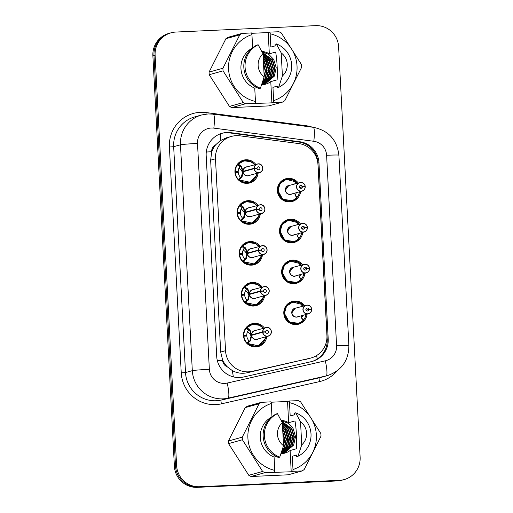 <?xml version="1.0" encoding="UTF-8"?>
<svg xmlns="http://www.w3.org/2000/svg" width="513" height="513" viewBox="0 0 513 513"><rect width="100%" height="100%" fill="white"/><g stroke="black" fill="none" stroke-linecap="round" stroke-linejoin="round"><path stroke-width="0.77" d="M302.76 232.408A11.837 11.658 -105.5 0 1 279.649 232.857A11.837 11.658 -105.5 0 1 300.387 223.854M304.902 273.301A11.837 11.658 -105.5 0 1 281.791 273.75A11.837 11.658 -105.5 0 1 302.529 264.746M307.043 314.187A11.837 11.658 -105.5 0 1 283.939 314.642A11.837 11.658 -105.5 0 1 304.671 305.639M300.618 191.516A11.837 11.658 -105.5 0 1 277.507 191.965A11.837 11.658 -105.5 0 1 298.239 182.961M260.328 213.857A11.837 11.658 -105.5 0 1 237.218 214.306A11.837 11.658 -105.5 0 1 257.949 205.303M262.47 254.749A11.837 11.658 -105.5 0 1 239.359 255.198A11.837 11.658 -105.5 0 1 260.097 246.195M264.612 295.642A11.837 11.658 -105.5 0 1 241.501 296.091A11.837 11.658 -105.5 0 1 262.239 287.088M266.754 336.528A11.837 11.658 -105.5 0 1 243.643 336.983A11.837 11.658 -105.5 0 1 264.381 327.98M258.18 172.964A11.837 11.658 -105.5 0 1 235.076 173.413A11.837 11.658 -105.5 0 1 255.807 164.41M239.975 135.83A22.187 21.854 74.5 0 0 236.16 135.669A22.187 21.854 74.5 0 0 231.389 136.426A22.187 21.854 74.5 0 0 215.479 158.812L225.534 350.693A22.187 21.854 74.5 0 0 252.313 371.329L310.025 358.247A22.187 21.854 74.5 0 0 311.025 357.991A22.187 21.854 74.5 0 0 326.935 335.611L317.97 164.551A22.187 21.854 74.5 0 0 298.778 143.569L239.975 135.83M227.4 366.898A22.187 21.854 -105.5 0 1 222.578 359.914L222.597 360.306A7.394 7.285 74.5 0 0 227.4 366.898L232.248 370.54C236.916 373.143 241.892 373.881 247.176 372.752L311.025 357.991M231.389 136.426L226.361 137.824L220.199 140.703L215.755 144.743A7.394 7.285 74.5 0 0 211.67 151.745A22.187 0.846 177 0 0 206.284 152.021M211.67 151.745L211.689 152.137A22.187 21.854 -105.5 0 1 215.755 144.743M211.689 152.137L210.644 160.152L220.699 352.04L222.578 359.914M199.621 486.734L198.505 487.042A22.187 21.854 -105.5 0 1 175.497 465.9L153.99 55.513A22.187 21.854 -105.5 0 1 169.906 33.127A22.187 21.854 -105.5 0 0 153.99 55.513L175.497 465.9A22.187 21.854 -105.5 0 0 198.505 487.042L338.324 480.636L197.39 487.35A22.187 21.854 -105.5 0 1 174.388 466.208L152.88 55.821A22.187 21.854 -105.5 0 1 168.79 33.435L171.015 32.819A22.187 21.854 -105.5 0 1 175.792 32.056L315.61 25.65A22.187 21.854 -105.5 0 1 338.612 46.792L360.12 457.179A22.187 21.854 -105.5 0 1 344.21 479.565A22.187 21.854 -105.5 0 1 339.433 480.322L199.621 486.734A22.187 21.854 -105.5 0 1 176.613 465.592L155.106 55.199A22.187 21.854 -105.5 0 1 171.015 32.819M344.21 479.565L343.094 479.873A22.187 21.854 -105.5 0 1 338.324 480.636A22.187 21.854 -105.5 0 0 343.094 479.873L341.985 480.181A22.187 21.854 -105.5 0 1 337.208 480.944L197.39 487.35M226.868 132.489A22.187 21.854 74.5 0 0 222.091 133.252A22.187 21.854 74.5 0 0 206.181 155.631L216.704 356.394A22.187 21.854 74.5 0 0 243.489 377.023L311.295 361.652A22.187 21.854 74.5 0 0 312.295 361.402A22.187 21.854 74.5 0 0 328.205 339.016L318.964 162.73A22.187 21.854 74.5 0 0 299.772 141.748L230.677 132.649A22.187 21.854 74.5 0 0 226.868 132.489M221.603 133.393A22.187 21.854 -105.5 0 1 225.88 132.764A22.187 21.854 -105.5 0 1 229.689 132.925L298.784 142.024A22.187 21.854 -105.5 0 1 317.977 163.006L327.217 339.292A22.187 21.854 -105.5 0 1 311.795 361.53M249.978 161.146A11.094 10.927 74.5 0 0 238.41 164.045L241.559 166.661L243.079 171.348L242.636 171.47L244.271 171.406M254.089 168.681L254.256 168.662A4.29 4.226 74.5 0 0 258.693 172.56A4.29 4.226 74.5 0 0 262.688 168.091A4.29 4.226 74.5 0 0 258.244 164A4.29 4.226 74.5 0 0 254.236 168.29L254.063 168.296A4.437 4.373 -105.5 0 1 262.759 167.597A4.437 4.373 -105.5 0 1 258.674 172.714A4.437 4.373 -105.5 0 1 254.089 168.681L243.085 171.733L242.091 176.722L239.244 179.877A11.094 10.927 74.5 0 0 253.691 179.986M241.623 177.549L241.168 177.671L242.655 171.855L243.085 171.733A4.437 4.373 74.5 0 0 248.638 175.613L259.629 172.567C264.342 171.855 263.368 163.211 258.212 163.859L246.266 167.065A4.437 4.373 74.5 0 0 243.079 171.348L254.063 168.296M254.236 168.29L257.007 168.283A1.481 1.456 -105.5 0 1 259.905 168.052A1.481 1.456 -105.5 0 1 258.546 169.758A1.481 1.456 -105.5 0 1 257.013 168.411L254.256 168.662M242.636 171.47L241.11 166.789L240.559 166.065L239.84 166.693L237.686 164.673A11.094 10.927 -105.5 0 0 235.275 171.701L234.922 171.797M237.686 164.673L238.288 164.083L240.437 166.097M241.168 177.678L239.116 179.916L238.462 179.441A11.094 10.927 -105.5 0 1 235.326 172.663L234.986 172.759M235.326 172.663L238.231 172.4A8.137 8.016 74.5 0 0 240.392 177.229L241.039 177.71M239.84 166.693A8.137 8.016 74.5 0 0 238.192 171.695L234.967 172.592M238.417 164.051L244.028 160.793L250.004 161.159L254.923 164.66M249.767 182.198L256.962 174.843L257.308 173.208L254.826 178.819L249.767 182.198L239.116 179.916M235.275 171.701L238.192 171.695M257.007 168.283L256.314 168.476M288.684 185.616L285.517 190.092A4.437 4.373 74.5 0 1 288.697 185.61L300.644 182.41C303.196 182.506 304.722 183.846 305.229 186.443L305.107 186.45A4.29 4.226 74.5 0 0 300.676 182.551A4.29 4.226 74.5 0 0 296.674 187.027A4.29 4.226 74.5 0 0 301.125 191.112A4.29 4.226 74.5 0 0 305.126 186.822L305.248 186.835A4.437 4.373 -105.5 0 1 296.559 187.527A4.437 4.373 -105.5 0 1 300.644 182.41A4.437 4.373 -105.5 0 1 305.229 186.443L303.856 186.828M285.517 190.092A4.437 4.373 74.5 0 0 291.07 194.164L302.061 191.112C304.074 190.432 305.139 189.002 305.254 186.828M305.126 186.822L302.356 186.828A1.481 1.456 -105.5 0 1 299.457 187.059A1.481 1.456 -105.5 0 1 300.823 185.353A1.481 1.456 -105.5 0 1 302.349 186.7L299.586 187.469M286.292 179.383C289.948 178.601 293.224 179.441 296.123 181.903L296.116 181.897A11.094 10.927 74.5 0 0 277.969 190.663A11.094 10.927 74.5 0 0 296.944 197.729L292.423 200.673L282.766 199.288L277.969 190.663L280.111 183.494L286.292 179.383L296.11 181.903M299.483 191.83A11.094 10.927 -105.5 0 1 297.174 197.242L296.822 197.768M295.033 195.203A8.137 8.016 74.5 0 0 296.302 192.715M295.995 181.929L296.399 182.474A11.094 10.927 -105.5 0 1 297.11 183.276M292.423 200.673L296.944 197.723L295.257 195.588L294.738 193.144M296.937 197.723L296.835 197.511A10.818 10.651 -105.5 0 1 281.829 198.089A10.818 10.651 -105.5 0 1 281.028 182.878A10.818 10.651 -105.5 0 1 296.027 182.083L294.648 183.975M302.349 186.7L305.107 186.45M302.356 186.828L299.65 187.578M252.12 202.039A11.094 10.927 74.5 0 0 240.552 204.937L243.707 207.553L245.208 212.241L244.778 212.356L246.413 212.299M256.231 209.573L256.397 209.554A4.29 4.226 74.5 0 0 260.835 213.453A4.29 4.226 74.5 0 0 264.83 208.977A4.29 4.226 74.5 0 0 260.386 204.892A4.29 4.226 74.5 0 0 256.378 209.182L256.211 209.189A4.437 4.373 -105.5 0 1 264.9 208.49A4.437 4.373 -105.5 0 1 260.816 213.607A4.437 4.373 -105.5 0 1 256.231 209.573L245.227 212.626L244.233 217.615L241.386 220.77A11.094 10.927 74.5 0 0 255.833 220.879M245.24 212.626A4.437 4.373 74.5 0 0 250.78 216.505L261.771 213.453C266.491 212.741 265.51 204.103 260.354 204.751L248.407 207.951A4.437 4.373 74.5 0 0 245.22 212.235L245.208 212.241M256.211 209.189L245.22 212.235L246.759 212.202M256.378 209.182L259.148 209.176A1.481 1.456 -105.5 0 1 262.047 208.945A1.481 1.456 -105.5 0 1 260.687 210.651A1.481 1.456 -105.5 0 1 259.155 209.304L256.397 209.554M244.778 212.356L243.252 207.682L242.7 206.957L241.982 207.585L239.827 205.566A11.094 10.927 -105.5 0 0 237.416 212.594L237.064 212.69M239.827 205.566L240.43 204.969L242.578 206.989M246.169 201.686L253.659 202.712L257.077 205.546L252.146 202.051L246.169 201.686L240.43 204.969M243.765 218.442L241.257 220.808L240.603 220.327A11.094 10.927 -105.5 0 1 237.468 213.555L237.128 213.652M237.468 213.555L240.373 213.293A8.137 8.016 74.5 0 0 242.534 218.121L243.188 218.602M241.982 207.585A8.137 8.016 74.5 0 0 240.334 212.587L237.109 213.479M251.909 223.091L259.103 215.729L259.45 214.101L256.968 219.711L251.909 223.091L241.392 220.763M237.416 212.594L240.334 212.587M245.227 212.626L244.797 212.748L243.316 218.564M259.148 209.176L258.462 209.368M254.262 242.931A11.094 10.927 74.5 0 0 242.694 245.83L245.849 248.446L247.362 253.127L246.92 253.249L248.555 253.191M258.372 250.466L258.539 250.447A4.29 4.226 74.5 0 0 262.977 254.345A4.29 4.226 74.5 0 0 266.978 249.869A4.29 4.226 74.5 0 0 262.528 245.785A4.29 4.226 74.5 0 0 258.52 250.068L258.353 250.075A4.437 4.373 -105.5 0 1 267.042 249.382A4.437 4.373 -105.5 0 1 262.957 254.499A4.437 4.373 -105.5 0 1 258.372 250.466L247.381 253.512L246.375 258.507L243.528 261.662A11.094 10.927 74.5 0 0 257.981 261.771M247.381 253.512A4.437 4.373 74.5 0 0 252.922 257.398L263.913 254.345C268.632 253.634 267.658 244.996 262.496 245.644L250.549 248.843A4.437 4.373 74.5 0 0 247.362 253.127L258.353 250.075M258.52 250.068L261.297 250.068A1.481 1.456 -105.5 0 1 264.189 249.831A1.481 1.456 -105.5 0 1 262.829 251.537A1.481 1.456 -105.5 0 1 261.303 250.197L258.539 250.447M246.92 253.249L245.4 248.568L244.842 247.85L244.124 248.478L241.976 246.452A11.094 10.927 -105.5 0 0 239.565 253.48L239.205 253.582M241.976 246.452L242.572 245.862L244.72 247.882M245.907 259.334L243.406 261.701L242.745 261.22A11.094 10.927 -105.5 0 1 239.609 254.448L239.27 254.544M239.609 254.448L242.514 254.185A8.137 8.016 74.5 0 0 244.675 259.007L245.329 259.495M244.124 248.478A8.137 8.016 74.5 0 0 242.476 253.48L239.257 254.371M242.7 245.836L248.311 242.578L254.294 242.944L259.206 246.439M261.579 254.993L259.11 260.604L254.05 263.983L243.534 261.656M239.565 253.48L242.476 253.48M245.451 259.456L246.939 253.64L247.375 253.518M261.297 250.068L260.604 250.261M256.41 283.824A11.094 10.927 74.5 0 0 244.842 286.722L247.991 289.338L249.51 294.02L249.061 294.141L250.697 294.077M260.514 291.352L260.687 291.333A4.29 4.226 74.5 0 0 265.118 295.238A4.29 4.226 74.5 0 0 269.12 290.762A4.29 4.226 74.5 0 0 264.67 286.671A4.29 4.226 74.5 0 0 260.668 290.961L260.495 290.967A4.437 4.373 -105.5 0 1 269.184 290.275A4.437 4.373 -105.5 0 1 265.099 295.392A4.437 4.373 -105.5 0 1 260.514 291.352L249.523 294.404L248.516 299.4L245.676 302.548A11.094 10.927 74.5 0 0 260.123 302.657M248.055 300.22L247.593 300.349L249.081 294.526L249.517 294.411A4.437 4.373 74.5 0 0 255.07 298.29L266.055 295.238C270.774 294.526 269.8 285.882 264.637 286.53L252.691 289.736A4.437 4.373 74.5 0 0 249.504 294.02L260.495 290.967M260.668 290.961L263.438 290.954A1.481 1.456 -105.5 0 1 266.337 290.724A1.481 1.456 -105.5 0 1 264.971 292.429A1.481 1.456 -105.5 0 1 263.445 291.089L260.687 291.333M249.061 294.141L247.542 289.46L246.984 288.736L246.272 289.37L244.117 287.344A11.094 10.927 -105.5 0 0 241.706 294.372L241.347 294.468M244.117 287.344L244.714 286.754L246.862 288.774M247.593 300.349L245.547 302.587L244.893 302.112A11.094 10.927 -105.5 0 1 241.758 295.341L241.411 295.43M241.758 295.341L244.656 295.078A8.137 8.016 74.5 0 0 246.824 299.9L247.471 300.387M246.272 289.37A8.137 8.016 74.5 0 0 244.624 294.366L241.399 295.264M244.848 286.729L250.459 283.471L256.436 283.836L261.354 287.331M263.72 295.886L261.252 301.49L256.192 304.876L245.547 302.587M241.706 294.372L244.624 294.366M263.438 290.954L262.746 291.147M258.552 324.71A11.094 10.927 74.5 0 0 246.984 327.608L250.132 330.231L251.639 334.912L251.203 335.034L252.838 334.97M262.656 332.244L262.829 332.225A4.29 4.226 74.5 0 0 267.26 336.124A4.29 4.226 74.5 0 0 271.262 331.655A4.29 4.226 74.5 0 0 266.811 327.563A4.29 4.226 74.5 0 0 262.81 331.853L262.637 331.86A4.437 4.373 -105.5 0 1 271.332 331.167A4.437 4.373 -105.5 0 1 267.247 336.284A4.437 4.373 -105.5 0 1 262.656 332.244L251.659 335.297L250.658 340.292L247.817 343.441A11.094 10.927 74.5 0 0 262.265 343.55M250.197 341.113L249.735 341.241L251.229 335.419L251.659 335.297A4.437 4.373 74.5 0 0 257.212 339.183L268.203 336.13C272.916 335.419 271.941 326.775 266.779 327.422L254.839 330.629A4.437 4.373 74.5 0 0 251.646 334.912L251.639 334.912M262.637 331.86L251.646 334.912L253.191 334.874M262.81 331.853L265.58 331.847A1.481 1.456 -105.5 0 1 268.479 331.616A1.481 1.456 -105.5 0 1 267.113 333.322A1.481 1.456 -105.5 0 1 265.587 331.975L262.829 332.225M251.203 335.034L249.684 330.353L249.126 329.628L248.414 330.263L246.259 328.237A11.094 10.927 -105.5 0 0 243.848 335.265L243.495 335.361M246.259 328.237L246.862 327.647L249.004 329.66M252.601 324.363L260.085 325.389L263.502 328.224L258.578 324.723L252.601 324.363L246.862 327.647M249.735 341.241L247.689 343.479L247.035 343.005A11.094 10.927 -105.5 0 1 243.899 336.233L243.56 336.323M243.899 336.233L246.804 335.97A8.137 8.016 74.5 0 0 248.965 340.792L249.613 341.273M248.414 330.263A8.137 8.016 74.5 0 0 246.766 335.258L243.54 336.156M265.862 336.778L263.4 342.383L258.34 345.762L247.689 343.479M243.848 335.265L246.766 335.258M265.58 331.847L264.888 332.039M290.826 226.509L287.658 230.978A4.437 4.373 74.5 0 1 290.839 226.502L302.785 223.302C305.338 223.399 306.87 224.739 307.377 227.336L307.255 227.342A4.29 4.226 74.5 0 0 302.817 223.444A4.29 4.226 74.5 0 0 298.816 227.913A4.29 4.226 74.5 0 0 303.266 232.004A4.29 4.226 74.5 0 0 307.274 227.714L307.396 227.721A4.437 4.373 -105.5 0 1 298.701 228.42A4.437 4.373 -105.5 0 1 302.785 223.302A4.437 4.373 -105.5 0 1 307.37 227.336L305.998 227.721M287.658 230.978A4.437 4.373 74.5 0 0 293.212 235.057L304.203 232.004C306.216 231.318 307.281 229.895 307.396 227.721M307.274 227.714L304.504 227.721A1.481 1.456 -105.5 0 1 301.606 227.952A1.481 1.456 -105.5 0 1 302.965 226.246A1.481 1.456 -105.5 0 1 304.491 227.592L301.734 228.356M290.454 219.981A11.094 10.927 74.5 0 0 280.117 231.555A11.094 10.927 74.5 0 0 299.085 238.622L294.565 241.565L284.907 240.18L280.117 231.555L282.253 224.38L288.434 220.276L298.258 222.789A11.094 10.927 74.5 0 0 290.454 219.981M301.625 232.722A11.094 10.927 -105.5 0 1 299.316 238.135L298.964 238.654M297.174 236.095A8.137 8.016 74.5 0 0 298.451 233.601M298.136 222.822L298.54 223.367A11.094 10.927 -105.5 0 1 299.252 224.168M294.565 241.565L299.092 238.609L297.399 236.48L296.88 234.037M299.079 238.616L298.976 238.404A10.818 10.651 -105.5 0 1 283.971 238.981A10.818 10.651 -105.5 0 1 283.176 223.771A10.818 10.651 -105.5 0 1 298.168 222.969L296.79 224.867M304.491 227.592L307.255 227.342M304.504 227.721L301.791 228.471M304.934 264.195A4.437 4.373 -105.5 0 1 309.519 268.228L309.397 268.235A4.29 4.226 74.5 0 0 304.959 264.33A4.29 4.226 74.5 0 0 300.964 268.806A4.29 4.226 74.5 0 0 305.408 272.897A4.29 4.226 74.5 0 0 309.416 268.607L309.538 268.613A4.437 4.373 -105.5 0 1 300.842 269.312A4.437 4.373 -105.5 0 1 304.927 264.195C307.479 264.285 309.012 265.631 309.519 268.228L308.14 268.607M304.927 264.195L292.981 267.395A4.437 4.373 74.5 0 0 294.404 276.103A4.437 4.373 74.5 0 0 295.36 275.949L306.351 272.897C308.358 272.211 309.422 270.787 309.538 268.613M309.416 268.607L306.646 268.613A1.481 1.456 -105.5 0 1 303.747 268.844A1.481 1.456 -105.5 0 1 305.107 267.138A1.481 1.456 -105.5 0 1 306.639 268.485L303.876 269.248M292.602 260.873A11.094 10.927 74.5 0 0 282.259 272.448A11.094 10.927 74.5 0 0 301.234 279.514L296.706 282.458L287.049 281.073L282.259 272.448L284.394 265.272L290.576 261.168L300.4 263.682A11.094 10.927 74.5 0 0 292.602 260.873M303.767 273.615A11.094 10.927 -105.5 0 1 301.458 279.027L301.105 279.547M292.974 267.401L289.8 271.871M299.316 276.982A8.137 8.016 74.5 0 0 300.592 274.493M300.278 263.714L300.689 264.259A11.094 10.927 -105.5 0 1 301.394 265.061M298.932 265.753L300.31 263.862A10.818 10.651 -105.5 0 0 285.318 264.663A10.818 10.651 -105.5 0 0 286.113 279.867A10.818 10.651 -105.5 0 0 301.118 279.296L299.541 277.366L299.021 274.93M300.394 263.688L300.394 263.688C297.514 261.226 294.238 260.386 290.576 261.168M306.639 268.485L309.397 268.235M306.646 268.613L303.933 269.363M295.116 308.294L291.942 312.763A4.437 4.373 74.5 0 1 295.129 308.287L307.075 305.081C309.621 305.177 311.154 306.524 311.66 309.115L311.538 309.127A4.29 4.226 74.5 0 0 307.101 305.222A4.29 4.226 74.5 0 0 303.106 309.698A4.29 4.226 74.5 0 0 307.55 313.783A4.29 4.226 74.5 0 0 311.558 309.499L311.68 309.506A4.437 4.373 -105.5 0 1 302.984 310.198A4.437 4.373 -105.5 0 1 307.069 305.081A4.437 4.373 -105.5 0 1 311.66 309.115L310.282 309.499M291.942 312.763A4.437 4.373 74.5 0 0 297.502 316.842L308.493 313.789C310.5 313.103 311.564 311.673 311.68 309.506M311.558 309.499L308.788 309.506A1.481 1.456 -105.5 0 1 305.889 309.737A1.481 1.456 -105.5 0 1 307.249 308.031A1.481 1.456 -105.5 0 1 308.781 309.371L306.017 310.141M294.744 301.766A11.094 10.927 74.5 0 0 284.401 313.34A11.094 10.927 74.5 0 0 303.375 320.407L298.848 323.35L289.191 321.965L284.401 313.34L286.543 306.165L292.718 302.061L302.542 304.575A11.094 10.927 74.5 0 0 294.744 301.766M305.915 314.501A11.094 10.927 -105.5 0 1 303.6 319.92L303.247 320.439M301.464 317.874A8.137 8.016 74.5 0 0 302.734 315.386M302.42 304.607L302.83 305.152A11.094 10.927 -105.5 0 1 303.536 305.953M298.848 323.35L303.375 320.394L301.682 318.259L301.169 315.822M303.369 320.401L303.266 320.183A10.818 10.651 -105.5 0 1 288.255 320.76A10.818 10.651 -105.5 0 1 287.46 305.556A10.818 10.651 -105.5 0 1 302.452 304.754L301.073 306.646M308.781 309.371L311.538 309.127M308.788 309.506L306.075 310.256M245.605 103.754L231.754 107.602A39.943 39.334 -105.5 0 1 229.452 106.396L243.303 102.555A39.943 39.334 -105.5 0 0 245.605 103.754L271.89 102.863L270.774 81.618L277.135 79.848C277.597 70.332 277.11 61.06 275.68 52.044L269.319 53.814L268.203 32.563L251.755 33.313M270.774 81.618A16.724 16.467 -105.5 0 1 261.592 84.825L268.414 77.822L270.313 69.345L267.805 61.066L263.118 56.135M264.65 84.433L274.308 76.187L276.212 67.71L273.698 59.431L268.729 54.307L262.002 51.787M261.835 51.46A16.724 16.467 -105.5 0 1 269.319 53.814M263.855 84.594L272.736 76.623L274.641 68.146L272.127 59.867L262.432 52.621M264.054 84.555L273.134 76.514L275.032 68.037L272.518 59.758L262.31 52.384M263.047 84.716L271.165 77.059L273.063 68.582L270.556 60.303L262.996 53.788M263.246 84.69L271.557 76.95L273.461 68.473L270.947 60.194L262.848 53.461M262.226 84.792L269.594 77.495L271.492 69.018L268.985 60.739L263.06 55.032M262.432 84.773L269.985 77.386L271.89 68.909L269.376 60.63L263.041 54.699M261.643 84.69L268.023 77.931L269.921 69.454L267.408 61.175L263.137 56.539M261.925 83.85L266.452 78.367L268.35 69.89L265.837 61.611L263.233 58.379M261.842 84.106L266.843 78.258L268.741 69.781L266.234 61.502L263.207 57.879M262.438 82.337L264.881 78.803L266.779 70.326L264.266 62.047L263.355 60.726M262.278 82.811L265.272 78.694L267.17 70.217L264.663 61.938L263.323 60.079M263.72 78.393L265.215 71.179L263.528 63.997M263.195 80.041L265.612 71.063L263.477 63.041M263.996 72.923L263.778 68.736M231.754 107.602L268.825 105.902L282.676 102.055L273.583 102.395L273.653 100.638A34.762 34.236 -105.5 0 0 297.027 66.049A34.762 34.236 -105.5 0 0 270.146 33.755L270.845 47.068L275.18 45.869L275.096 44.253L276.334 43.906A23.669 23.309 -105.5 0 1 291.673 65.004A23.669 23.309 -105.5 0 1 278.61 87.396L277.373 87.736L277.289 86.126L272.954 87.325L273.653 100.638M243.303 102.555L223.065 70.858L209.214 74.706L229.452 106.396M209.214 74.706A39.943 39.334 -105.5 0 1 209.08 72.096L222.931 68.248L239.757 34.858A39.943 39.334 -105.5 0 1 241.918 33.454L251.691 32.922L251.941 34.589A34.762 34.236 -105.5 0 0 228.574 69.184A34.762 34.236 -105.5 0 0 255.448 101.471L254.749 88.159A22.187 21.854 -105.5 0 1 240.969 68.902A22.187 21.854 -105.5 0 1 252.139 48.171M239.757 34.858L225.906 38.706L209.08 72.096M225.906 38.706A39.943 39.334 -105.5 0 1 228.067 37.295L241.918 33.454M255.378 103.228L255.448 101.471M223.065 70.858A39.943 39.334 -105.5 0 1 222.931 68.248M254.749 88.159L256.878 87.569M260.405 88.23L259.168 88.576A23.669 23.309 -105.5 0 1 243.829 67.479A23.669 23.309 -105.5 0 1 256.891 45.086L258.129 44.746A23.669 23.309 -105.5 0 0 245.067 67.139A23.669 23.309 -105.5 0 0 260.405 88.23L264.201 76.809A14.794 14.569 -105.5 0 1 262.996 53.762L258.129 44.746M262.996 53.762L264.201 76.809M252.633 47.767L251.941 34.589M268.203 32.563L269.896 32.088L278.989 31.755A39.943 39.334 -105.5 0 1 281.291 32.954L301.535 64.644A39.943 39.334 -105.5 0 1 301.67 67.261L284.837 100.651A39.943 39.334 -105.5 0 1 282.676 102.055M269.896 32.088L270.146 33.755M276.334 43.906L281.201 52.929A14.794 14.569 -105.5 0 1 282.406 75.975L278.61 87.396M282.406 75.975L281.201 52.929M269.697 72.897L265.888 59.098M269.357 74.475L266.209 59.938L264.804 57.943M271.89 102.863L273.583 102.395M264.939 472.665L251.088 476.506A39.943 39.334 -105.5 0 1 248.786 475.301L262.637 471.46A39.943 39.334 -105.5 0 0 264.939 472.665L291.217 471.774L290.108 450.523L296.469 448.753C296.931 439.237 296.443 429.971 295.013 420.949L288.652 422.718L287.536 401.467L271.088 402.224M290.108 450.523A16.724 16.467 -105.5 0 1 280.925 453.729L287.748 446.733L289.646 438.249L287.139 429.971L282.451 425.04M283.984 453.338L293.641 445.092L295.546 436.614L293.032 428.336L288.062 423.212L281.336 420.698M281.169 420.365A16.724 16.467 -105.5 0 1 288.652 422.718M283.189 453.498L292.07 445.528L293.968 437.05L291.461 428.772L281.759 421.526M283.388 453.466L292.468 445.419L294.366 436.941L291.852 428.663L281.643 421.288M282.381 453.62L290.499 445.97L292.397 437.486L289.89 429.208L282.33 422.693L277.456 413.651L276.218 413.991A23.669 23.309 -105.5 0 0 263.163 436.39A23.669 23.309 -105.5 0 0 278.501 457.481L279.739 457.134A23.669 23.309 -105.5 0 1 264.4 436.044A23.669 23.309 -105.5 0 1 277.456 413.651M282.58 453.595L290.89 445.855L292.795 437.377L290.281 429.099L282.182 422.372M281.56 453.697L288.928 446.406L290.826 437.922L288.319 429.644L282.394 423.937M281.765 453.684L289.319 446.297L291.224 437.813L288.71 429.535L282.374 423.603M280.977 453.595L287.357 446.842L289.255 438.358L286.741 430.08L282.471 425.444M281.259 452.761L285.786 447.278L287.684 438.795L285.17 430.516L282.567 427.291M281.175 453.017L286.177 447.169L288.075 438.686L285.568 430.407L282.541 426.79M281.772 451.241L284.215 447.714L286.113 439.231L283.599 430.952L282.689 429.631M281.611 451.716L284.606 447.605L286.504 439.122L283.997 430.843L282.657 428.983M283.054 447.298L284.548 440.09L282.862 432.908M282.528 448.946L284.946 439.974L282.81 431.946M283.33 441.828L283.112 437.64M251.088 476.506L288.159 474.807L302.01 470.966L292.917 471.3L292.987 469.549A34.762 34.236 -105.5 0 0 316.361 434.953A34.762 34.236 -105.5 0 0 289.479 402.66L290.178 415.972L294.513 414.773L294.43 413.157L295.668 412.818A23.669 23.309 -105.5 0 1 311.006 433.908A23.669 23.309 -105.5 0 1 297.944 456.301L296.706 456.647L296.623 455.031L292.288 456.237L292.987 469.549M262.637 471.46L242.399 439.769L228.548 443.61L248.786 475.301M228.548 443.61A39.943 39.334 -105.5 0 1 228.413 441L242.264 437.153L259.091 403.763A39.943 39.334 -105.5 0 1 261.252 402.359L271.024 401.833L271.274 403.5A34.762 34.236 -105.5 0 0 247.907 438.089A34.762 34.236 -105.5 0 0 274.782 470.383L274.083 457.07A22.187 21.854 -105.5 0 1 260.303 437.813A22.187 21.854 -105.5 0 1 271.473 417.082M259.091 403.763L245.24 407.611L228.413 441M245.24 407.611A39.943 39.334 -105.5 0 1 247.401 406.2L261.252 402.359M274.712 472.133L274.782 470.383M242.399 439.769A39.943 39.334 -105.5 0 1 242.264 437.153M274.083 457.07L276.212 456.48M279.739 457.134L283.535 445.714A14.794 14.569 -105.5 0 1 282.33 422.667L283.535 445.714M271.967 416.678L271.274 403.5M287.536 401.467L289.229 400.999L298.322 400.659A39.943 39.334 -105.5 0 1 300.624 401.865L320.862 433.556A39.943 39.334 -105.5 0 1 321.003 436.165L304.171 469.555A39.943 39.334 -105.5 0 1 302.01 470.966M289.229 400.999L289.479 402.66M295.668 412.818L300.535 421.833A14.794 14.569 -105.5 0 1 301.74 444.88L297.944 456.301M301.74 444.88L300.535 421.833M289.031 441.802L285.222 428.002M288.691 443.379L285.542 428.842L284.138 426.848M291.217 471.774L292.917 471.3M233.332 376.875A22.187 3.848 -102.8 0 0 232.248 370.54M305.883 145.795A22.187 3.553 -82.5 0 0 305.928 144.262M327.249 340.42A22.187 0.846 177 0 0 326.666 340.44M220.199 140.703A22.187 3.553 -82.5 0 0 220.648 133.707M317.162 359.055A22.187 3.848 -102.8 0 0 316.649 355.522M222.597 360.306A22.187 0.846 177 0 0 217.32 360.575M210.644 160.152L215.479 158.812M304.889 359.671L310.025 358.247M247.176 372.752L252.313 371.329M220.699 352.04L225.534 350.693M174.388 466.208L176.613 465.592M152.88 55.821L155.106 55.199M337.208 480.944L339.433 480.322M211.305 128.019A14.794 14.569 74.5 0 0 197.511 143.448L209.349 369.309A14.794 14.569 74.5 0 0 227.208 383.064L325.313 360.825A14.794 14.569 74.5 0 0 336.586 345.736L326.608 155.279A14.794 14.569 74.5 0 0 313.809 141.287L213.844 128.128A14.794 14.569 74.5 0 0 211.305 128.019M325.313 360.825A14.794 2.565 -102.8 0 1 326.133 375.933L228.022 398.171A29.587 29.138 -105.5 0 1 222.988 398.851A29.587 29.138 -105.5 0 1 192.311 370.662L180.473 144.801A29.587 29.138 -105.5 0 1 201.692 114.957L194.882 116.849A29.587 29.138 74.5 0 0 173.67 146.692L185.507 372.553A29.587 29.138 74.5 0 0 216.178 400.743A29.587 29.138 74.5 0 0 221.212 400.063L319.323 377.825A29.587 29.138 74.5 0 0 320.657 377.491L327.461 375.599A29.587 29.138 -105.5 0 1 326.133 375.933L319.323 377.825A3.7 0.641 77.2 0 0 319.528 381.601L221.417 403.84A33.287 32.781 -105.5 0 1 181.243 372.893L169.405 147.032L173.67 146.692L180.473 144.801A14.794 0.564 -3 0 1 197.511 143.448M221.417 403.84A3.7 0.641 77.2 0 1 221.212 400.063L228.022 398.171A14.794 2.565 -102.8 0 0 227.208 383.064M169.405 147.032A33.287 32.781 -105.5 0 1 200.436 112.315A33.287 32.781 -105.5 0 1 206.155 112.559L306.12 125.723A33.287 32.781 -105.5 0 1 312.417 127.198M337.195 370.803A33.287 32.781 -105.5 0 1 319.528 381.601M209.349 369.309A14.794 0.564 -3 0 0 192.311 370.662L185.507 372.553L181.243 372.893M306.049 126.358A3.7 0.59 97.5 0 1 306.12 125.723M206.027 114.104A3.7 0.59 97.5 0 1 206.155 112.559M336.586 345.736A14.794 0.564 -3 0 1 348.885 345.647L338.901 155.189C337.003 139.728 328.461 130.437 313.263 127.307L213.299 114.149A14.794 2.373 -82.5 0 1 213.844 128.128M326.608 155.279A14.794 0.564 -3 0 1 338.901 155.189M313.809 141.287A14.794 2.373 -82.5 0 0 313.263 127.307M229.689 132.925L230.677 132.649M298.784 142.024L299.772 141.748M317.977 163.006L318.964 162.73M327.217 339.292L328.205 339.016M242.918 170.874A4.572 4.502 -105.6 0 1 247.26 166.783M249.639 175.337A4.572 4.502 -105.6 0 1 242.989 172.233M238.891 168.302A7.028 6.919 -105.5 0 1 242.502 172.778M236.39 172.567A2.591 2.552 74.5 0 0 235.897 172.33M240.911 166.417L240.302 166.193A8.137 8.016 -105.5 0 1 240.879 166.379M244.618 171.31L243.079 171.348M238.712 164.211A10.818 10.651 -105.6 0 1 254.737 164.711M257.109 173.266A10.818 10.651 -105.6 0 1 239.52 179.646M242.091 176.722L241.642 176.85M238.462 179.441L240.392 177.229M241.559 166.661L241.11 166.789M241.014 165.936L240.559 166.065M292.064 193.888A4.572 4.502 -105.5 0 1 285.497 191.105A4.572 4.502 -105.5 0 1 289.698 185.334M296.399 182.474L295.244 183.795M295.052 195.248L297.174 197.242M245.06 211.766A4.572 4.502 -105.6 0 1 249.408 207.675M251.78 216.23A4.572 4.502 -105.6 0 1 245.131 213.126M241.033 209.195A7.028 6.919 -105.5 0 1 244.643 213.671M238.532 213.459A2.591 2.552 74.5 0 0 238.038 213.222M242.457 207.072A8.137 8.016 -105.5 0 1 243.021 207.265M240.853 205.104A10.818 10.651 -105.6 0 1 256.878 205.604M259.251 214.152A10.818 10.651 -105.6 0 1 241.661 220.532M244.233 217.615L243.784 217.743M240.603 220.327L242.534 218.121M243.707 207.553L243.252 207.682M243.156 206.829L242.7 206.957M247.202 252.659A4.572 4.502 -105.6 0 1 251.55 248.568M253.929 257.122A4.572 4.502 -105.6 0 1 247.272 254.018M243.181 250.088A7.028 6.919 -105.5 0 1 246.785 254.563M240.68 254.352A2.591 2.552 74.5 0 0 240.18 254.115M244.605 247.959A8.137 8.016 -105.5 0 1 245.163 248.157M248.908 253.089L247.369 253.127M242.995 245.996A10.818 10.651 -105.6 0 1 259.02 246.496M261.393 255.044A10.818 10.651 -105.6 0 1 243.803 261.425M246.375 258.507L245.926 258.629M242.745 261.22L244.675 259.007M245.849 248.446L245.4 248.568M245.304 247.721L244.842 247.85M249.344 293.551A4.572 4.502 -105.6 0 1 253.691 289.46M256.07 298.008A4.572 4.502 -105.6 0 1 249.414 294.911M245.323 290.974A7.028 6.919 -105.5 0 1 248.933 295.45M242.822 295.244A2.591 2.552 74.5 0 0 242.328 295.007M246.747 288.851A8.137 8.016 -105.5 0 1 247.311 289.05M251.049 293.981L249.51 294.02M245.137 286.889A10.818 10.651 -105.6 0 1 261.162 287.383M263.535 295.937A10.818 10.651 -105.6 0 1 245.945 302.317M248.516 299.4L248.068 299.521M244.893 302.112L246.824 299.9M247.991 289.338L247.542 289.46M247.446 288.614L246.984 288.736M251.492 334.444A4.572 4.502 -105.6 0 1 255.833 330.353M258.212 338.901A4.572 4.502 -105.6 0 1 251.562 335.803M247.465 331.866A7.028 6.919 -105.5 0 1 251.075 336.342M244.964 336.137A2.591 2.552 74.5 0 0 244.47 335.9M248.888 329.744A8.137 8.016 -105.5 0 1 249.453 329.942M247.285 327.775A10.818 10.651 -105.6 0 1 263.304 328.275M265.683 336.829A10.818 10.651 -105.6 0 1 248.093 343.21M250.658 340.292L250.209 340.414M247.035 343.005L248.965 340.792M250.132 330.231L249.684 330.353M249.587 329.5L249.126 329.628M294.206 234.781A4.572 4.502 -105.5 0 1 287.639 231.998A4.572 4.502 -105.5 0 1 291.839 226.227M298.54 223.367L297.393 224.688M297.194 236.14L299.316 238.135M296.354 275.673A4.572 4.502 -105.5 0 1 289.781 272.884A4.572 4.502 -105.5 0 1 293.981 267.119M300.689 264.259L299.534 265.574M299.342 277.033L301.458 279.027M298.495 316.566A4.572 4.502 -105.5 0 1 291.923 313.776A4.572 4.502 -105.5 0 1 296.123 308.012M302.83 305.152L301.676 306.466M301.484 317.925L303.6 319.92M213.299 114.149L208.15 113.931L201.692 114.957M327.461 375.599C341.562 370.649 348.705 360.665 348.885 345.647M249.427 182.307L245.644 183.353M243.495 160.922L239.712 161.973M244.028 160.793L251.511 161.819L254.929 164.654M285.927 179.473L282.144 180.525M291.865 200.852L288.075 201.904M243.053 207.303L242.444 207.085M251.569 223.193L247.785 224.245M245.637 201.814L241.854 202.866M245.195 248.196L244.586 247.978M253.717 264.086L249.927 265.138M247.779 242.707L243.996 243.758M248.311 242.578L255.801 243.604L259.219 246.439M261.592 254.993L261.245 256.622L254.05 263.983M247.337 289.088L246.727 288.87M255.859 304.978L252.075 306.03M249.921 283.599L246.137 284.644M250.459 283.471L257.943 284.497L261.361 287.331M263.733 295.879L263.387 297.514L256.192 304.876M249.478 329.981L248.869 329.756M258.001 345.871L254.217 346.916M252.063 324.485L248.279 325.537M265.881 336.772L265.529 338.407L258.34 345.762M288.069 220.366L284.285 221.417M294.007 241.745L290.223 242.796M298.265 222.796C295.373 220.334 292.096 219.493 288.434 220.276M290.211 261.258L286.427 262.303M296.148 282.637L292.365 283.689M296.706 282.458L301.234 279.502M292.359 302.144L288.569 303.196M298.29 323.53L294.507 324.575M302.548 304.581C299.656 302.119 296.379 301.272 292.718 302.054"/></g></svg>

